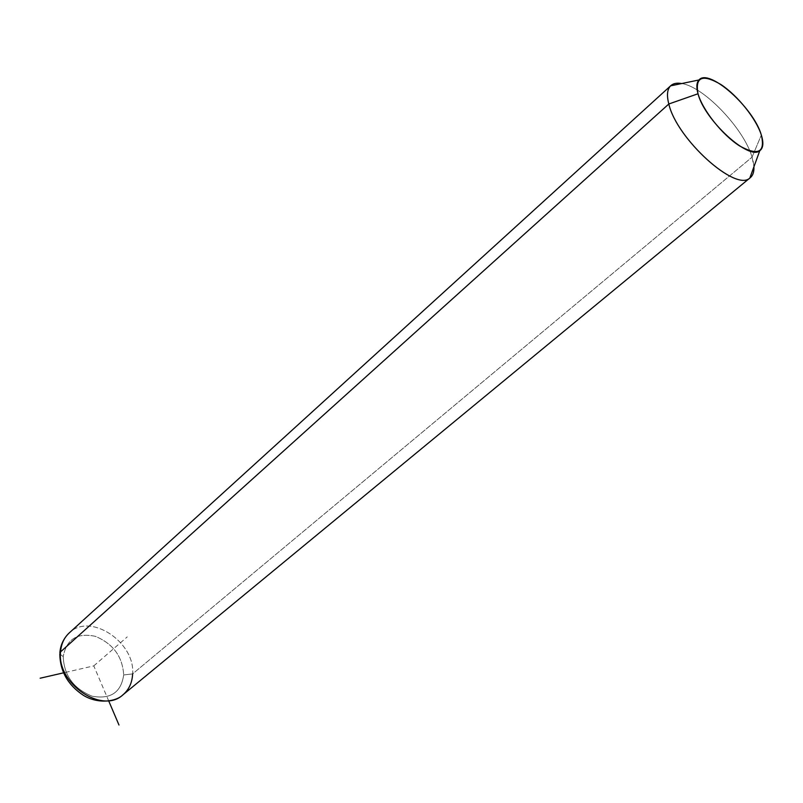 <?xml version="1.0" encoding="UTF-8"?>
<svg xmlns="http://www.w3.org/2000/svg" width="803" height="803" viewBox="0 0 803 803"><rect width="100%" height="100%" fill="white"/><g stroke="black" fill="none" stroke-linecap="round" stroke-linejoin="round"><path stroke-width="0.6" stroke-dasharray="4.01 3.01" d="M750.163 177.784C754.449 174.08 755.071 167.205 752.05 157.147C744.06 128.871 703.9 86.684 681.717 83.542C703.9 86.684 744.06 128.871 752.05 157.147L761.334 135.045L752.05 157.147L753.917 166.813M132.625 673.898L123.682 674.962C121.143 692.447 110.623 699.523 92.134 696.201C73.645 688.723 64.009 675.514 63.226 656.593L59.803 654.023L63.226 656.593C66.508 639.178 77.229 632.433 95.396 636.347C113.143 643.755 122.578 656.623 123.682 674.962C122.578 656.623 113.143 643.755 95.396 636.347C77.229 632.433 66.508 639.178 63.226 656.593C64.009 675.514 73.645 688.723 92.134 696.201C110.623 699.523 121.143 692.447 123.682 674.962L132.625 673.898C135.295 642.099 90.167 612.227 69.379 632.794C90.167 612.227 135.295 642.099 132.625 673.898L752.05 157.147L132.625 673.898C132.194 682.781 128.922 689.797 122.789 694.956M108.736 700.979L93.79 665.878L63.497 672.844M93.79 665.878L127.235 636.899M59.884 652.779L59.803 654.023"/><path stroke-width="1.2" d="M753.917 166.813C754.158 172.123 752.792 175.867 749.821 178.045C735.588 192.138 676.608 138.768 668.819 103.999L698.018 93.76C704.462 120.069 748.998 160.831 759.779 150.723C763.251 148.133 763.773 142.904 761.334 135.045C753.706 107.773 708.778 67.693 698.991 79.969C696.522 82.609 696.191 87.206 698.018 93.76L668.819 103.999C666.59 95.366 667.183 89.314 670.605 85.841C673.125 83.442 676.829 82.679 681.717 83.542C677.039 82.709 673.446 83.382 670.927 85.55C667.223 88.932 666.52 95.085 668.819 103.999C676.688 139.15 736.512 192.83 750.163 177.784L122.789 694.956C102.011 714.399 56.702 683.534 60.546 651.906L668.819 103.999L60.546 651.906C61.199 643.946 64.14 637.582 69.379 632.794C64.14 637.582 61.199 643.946 60.546 651.906L59.803 654.023L60.546 651.906C56.702 683.534 102.011 714.399 122.789 694.956C128.922 689.797 132.194 682.781 132.625 673.898M698.018 93.76C694.926 76.827 702.585 73.766 721.004 84.576C737.636 95.547 756.215 118.764 761.334 135.045C765.41 152.45 758.183 156.083 739.633 145.945C722.459 135.095 702.585 110.141 698.018 93.76M63.497 672.844L40.15 678.224M108.736 700.979L118.974 725.009M759.779 150.723L749.821 178.045M698.991 79.969L670.605 85.841M69.379 632.794L670.927 85.55M68.917 633.206C63.467 638.666 60.456 645.19 59.884 652.779M59.803 654.023C60.074 671.358 67.994 685.16 83.562 695.428C98.438 704.392 116.104 701.561 122.789 694.956"/></g></svg>
